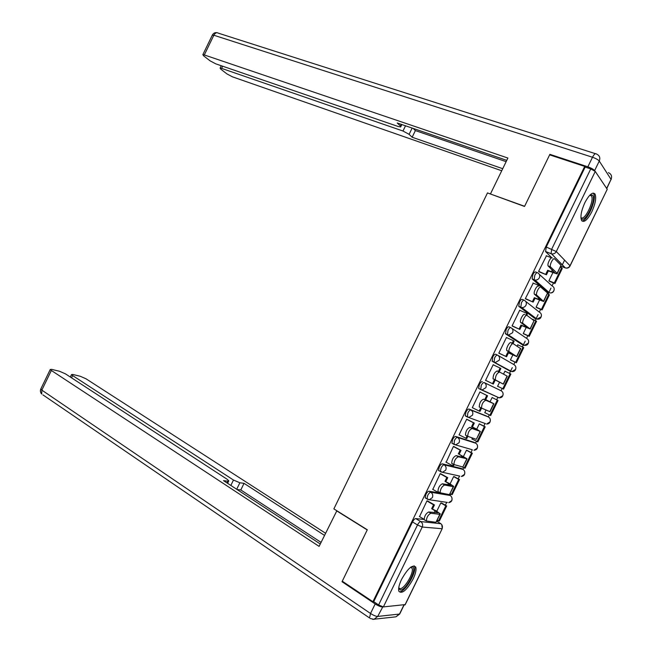 <?xml version="1.0" encoding="UTF-8"?>
<svg xmlns="http://www.w3.org/2000/svg" width="652" height="652" viewBox="0 0 652 652"><rect width="100%" height="100%" fill="white"/><g stroke="black" fill="none" stroke-linecap="round" stroke-linejoin="round"><path stroke-width="0.98" d="M438.935 492.888L429.024 491.209C428.046 491.274 426.995 492.366 425.87 494.493L425.185 497.883L425.846 498.267M461.355 468.47L442.341 463.833C441.396 463.841 440.353 464.9 439.228 467.019L438.543 470.516L439.293 470.931M474.012 442.284L455.666 436.449C454.746 436.4 453.719 437.435 452.602 439.546L451.901 443.148L453.89 444.346M486.669 416.09L468.992 409.057C468.095 408.951 467.093 409.953 465.968 412.056L465.259 415.772L467.305 416.97M482.325 381.656C481.453 381.502 480.467 382.471 479.342 384.566L478.625 388.396L480.752 389.594L481.2 385.479C482.317 383.376 483.311 382.398 484.175 382.553L501.119 390.768L484.175 382.553C486.115 383.759 486.669 385.487 485.838 387.72L482.138 389.953L480.752 389.594M497.443 355.079L495.659 354.256C494.819 354.036 493.841 354.981 492.725 357.076L492.236 361.281L494.102 362.153L494.591 357.948C495.707 355.853 496.685 354.908 497.525 355.12C499.481 356.294 500.043 357.997 499.212 360.23L495.333 362.488L494.102 362.153L510.597 371.29L511.787 371.616L515.512 369.472C516.303 367.337 515.756 365.707 513.866 364.574L498.079 355.438M510.712 327.606L508.992 326.839C508.177 326.57 507.215 327.483 506.107 329.57L505.577 333.873L507.452 334.712L507.989 330.417C509.106 328.323 510.068 327.41 510.875 327.679C512.855 328.812 513.426 330.499 512.594 332.732L508.527 335.014L507.452 334.712L523.344 345.095L524.379 345.381L528.283 343.221C529.082 341.086 528.519 339.472 526.612 338.372L511.926 328.388M523.988 300.124L522.333 299.423C521.543 299.097 520.598 299.977 519.489 302.063L518.739 306.253L520.809 307.271L521.388 302.87C522.496 300.784 523.45 299.904 524.232 300.23C526.221 301.33 526.808 302.993 525.977 305.226C525.023 306.913 523.605 307.679 521.714 307.524L536.099 318.893L536.971 319.138L541.062 316.962C541.853 314.834 541.29 313.237 539.367 312.169L525.699 301.387M537.264 272.642L535.675 271.998C534.917 271.623 533.98 272.471 532.871 274.549L532.122 278.869L534.167 279.814L534.795 275.323C535.903 273.245 536.832 272.389 537.59 272.772C539.603 273.84 540.19 275.486 539.367 277.711C538.356 279.472 536.865 280.246 534.901 280.026L549.563 292.887C551.453 293.107 552.88 292.381 553.841 290.694C554.632 288.575 554.061 286.994 552.122 285.959L539.375 274.394M591.788 211.867C595.455 203.693 596.523 197.727 594.991 193.978C592.562 191.704 589.18 194.614 584.852 202.715C581.185 210.922 580.109 216.871 581.625 220.572C584.094 222.87 587.476 219.968 591.788 211.867M413.107 579.033C415.658 573.597 416.538 569.612 415.731 567.069C412.586 564.192 407.859 568.316 401.542 579.424C399 584.86 398.119 588.837 398.902 591.356C402.137 594.216 406.864 590.109 413.107 579.033M437.353 521.608L437.875 520.532M445.349 505.178L446.734 502.342M450.092 495.438L450.728 494.126M458.169 478.837L459.53 476.05M462.822 469.277L463.58 467.72M470.988 452.488L472.292 449.807M475.561 443.099L476.433 441.298M483.817 426.131L485.031 423.629M488.299 416.921L489.293 414.876M496.645 399.774L497.778 397.443M501.046 390.727L502.154 388.453M509.497 373.368L510.524 371.257M510.524 371.249L512.285 367.638M513.792 364.533L514.982 362.08M522.358 346.929L523.271 345.063M523.279 345.047L525.178 341.143M526.547 338.331L527.818 335.707M535.227 320.482L536.017 318.861M536.025 318.836L538.079 314.631M539.302 312.121L540.655 309.333M548.104 294.028L548.772 292.65M548.788 292.626L550.973 288.127M552.057 285.902L553.499 282.944M560.973 267.573L561.535 266.432M562.228 265.005L564.591 260.14M442.17 528.715L405.251 604.583L383.376 606.914L378.6 604.942L373.718 601.666L412.504 521.95C413.637 519.831 414.705 518.707 415.707 518.584L424.118 519.448M342.276 581.201L372.903 601.731L584.705 166.407L549.628 154.858L524.534 206.464L487.492 192.91L333.873 508.894L367.296 529.758L342.276 581.201M373.718 601.666L372.903 601.731M551.804 257.801L545.602 251.607L551.038 253.718L551.722 249.129L590.753 168.917L595.268 171.435L607.24 189.292L570.101 265.845M590.753 168.917L585.162 167.075L584.705 166.407M546.441 255.82L538.609 271.379L539.473 271.974M552.847 272.732L548.911 280.808L549.701 281.403M533.23 283.115L525.341 298.649L526.229 299.187M539.514 300.132L536.074 307.198L536.889 307.728M520.06 310.433L519.726 310.181L512.073 325.91L512.994 326.391M526.18 327.532L523.238 333.579L524.086 334.052M518.454 345.161L517.802 344.737L517.117 346.163M507.02 337.801L506.465 337.443L498.813 353.172L499.758 353.596M512.847 354.924L510.402 359.961L511.282 360.36M505.805 371.624L504.95 371.167M505.822 371.583L504.974 371.118L503.507 374.118M494.102 365.226L493.181 364.753M494.118 365.193L493.205 364.696L485.553 380.418L486.531 380.784M499.522 382.308L497.566 386.326L498.478 386.669M492.977 397.973L492.138 397.484L490.043 401.787M480.85 392.463L479.945 391.942L472.301 407.663L479.179 411.029L480.793 407.72M485.984 410.132L484.738 412.692L485.634 413.058L484.77 412.618M480.182 424.273L479.31 423.849L476.726 429.163M467.623 419.652L466.693 419.187L459.049 434.9L459.587 435.071M472.39 438.079L471.909 439.057L472.561 439.261M467.386 450.565L466.482 450.206L463.409 456.53M454.395 446.824L453.442 446.424L446.164 462.219M454.599 476.848L453.662 476.555L450.092 483.89M441.176 473.996L440.198 473.645L432.838 489.407M441.803 503.132L440.842 502.904L436.783 511.241M427.957 501.16L426.954 500.875L419.538 516.596M440.222 493.108L448.429 494.501L450.451 495.667M452.822 443.637L452.252 443.466M466.636 416.481L465.577 416.082M508.853 370.466L492.236 361.281M521.657 344.329L505.577 333.873M534.461 318.184L518.91 306.456M547.272 292.031L532.252 279.032M496.066 396.603L496.522 396.603M585.162 167.075L546.262 247.026L545.602 251.607M538.65 271.297L546.457 274.785L548.332 270.93L547.664 270.295L554.77 272.797L548.153 265.935C546.898 264.133 550.924 256.317 552.252 257.972M557.273 273.473L561.005 265.307L554.607 258.893C553.287 257.238 549.253 265.062 550.5 266.872L557.118 273.302L557.061 273.913L548.332 270.93M545.781 274.158L547.664 270.295M546.221 255.731L551.6 257.833M554.933 283.53L562.268 268.461L561.649 267.842L554.298 282.935L554.933 283.53L549.465 281.305M548.935 280.767L554.298 282.935M560.28 267.296L561.649 267.842M546.457 274.785L539.098 271.827M606.653 188.412L611.054 179.373L599.269 161.06L594.624 170.604C593.483 169.292 591.225 168.029 587.843 166.822L549.88 154.345L524.615 206.293L490.817 194.125M490.508 193.815L507.9 158.045L204.296 54.939L202.837 54.678L203.611 55.827L210.034 60.807L215.755 63.847L398.242 126.521L400.678 126.953L400.418 126.032L401.241 124.345M506.775 160.359L397.223 122.967L400.418 126.032M594.624 170.604L594.926 171.06M222.625 66.211L221.574 68.379L220.091 68.101L220.8 69.161L226.888 73.88L232.438 76.83L501.714 170.759M412.154 128.069L409.106 134.336L412.145 137.238L502.716 168.697M409.106 134.336L402.985 131.019L405.52 125.803M221.574 68.379L402.985 131.019M549.88 154.345L550.484 155.143M413.14 128.403L415.373 130.587L506.139 161.655M415.373 130.587L412.145 137.238M336.856 510.76L319.089 546.384L51.353 370.483L41.834 390.124L370.532 613.483L375.169 603.948L342.031 581.714L367.215 529.929L336.432 510.712M230.849 485.438L233.473 480.035L72.641 375.585L71.549 377.834M233.473 480.035L239.855 482.782L236.7 489.277M324.452 535.349L244.027 483.336L239.855 482.782M325.495 533.214L86.023 378.796L80.277 376.269L72.796 374.46L71.516 374.582L72.641 375.585M382.797 606.873L377.695 616.433L399.513 614.045L403.89 605.064M227.067 482.969L227.915 481.217L228.811 480.826L226.977 479.163L65.461 373.865L59.536 371.265L51.647 369.366L50.253 369.48L51.353 370.483M227.915 481.217L223.514 480.638L320.262 543.98M343.001 581.682L342.031 581.714M375.169 603.948C378.193 605.863 380.572 606.857 382.325 606.914M321.045 542.374L240.808 489.962L237.067 489.513M240.808 489.962L244.027 483.336M590.223 194.785L592.627 195.201C596.629 199.895 584.95 223.897 581.282 218.501L580.932 217.898M580.908 217.418C584.379 221.982 594.877 200.376 591.388 195.853L589.873 195.135M581.894 220.93C587.403 221.517 597.305 198.33 593.532 193.579L593.108 193.082M411.143 566.898L411.795 566.808C418.339 566.254 406.693 590.182 400.491 590.036L398.649 588.422M398.706 587.925L400.124 588.674C404.68 588.895 414.273 572.383 412.048 568.202L410.752 567.175M399.652 591.763C405.316 591.983 417.174 571.535 414.427 566.36L414.118 565.797M525.382 298.559L533.165 302.112L535.039 298.266L534.33 297.687L541.356 300.368L534.363 294.142C533.157 292.34 537.134 284.72 538.503 286.22M543.809 301.142L547.525 293.001L540.842 287.182C539.481 285.682 535.496 293.318 536.694 295.12L543.646 301.477L535.039 298.266M532.456 301.55L534.33 297.687M532.953 283.009L540.06 285.926L540.744 286.53L540.5 287.043M542.081 309.936L549.416 294.867L548.764 294.305L541.421 309.407L542.081 309.936L536.58 307.597M536.099 307.141L541.421 309.407M547.403 293.742L548.764 294.305M533.165 302.112L525.781 298.999M512.122 325.821L519.864 329.439L521.739 325.584L521.013 325.063L527.941 327.932L520.581 322.349C519.408 320.556 523.36 313.115 524.762 314.46M530.345 328.812L534.053 320.694L527.077 315.462C525.683 314.117 521.73 321.566 522.896 323.359L530.231 329.04L521.739 325.584M519.131 328.926L521.013 325.063M525.284 316.285L526.734 313.31L527.452 313.848L526.718 315.348M519.685 310.27L526.734 313.31M529.237 336.342L536.563 321.273L535.887 320.768L528.544 335.861L529.237 336.342L523.621 333.848M523.263 333.514L528.544 335.861M531.779 318.991L535.887 320.768M519.864 329.439L512.39 326.13M498.853 353.082L506.58 356.75L508.454 352.903L507.688 352.439L514.534 355.487L506.8 350.548C505.675 348.763 509.587 341.493 511.021 342.699L513.173 343.677M516.881 356.473L520.687 348.649L513.32 343.743C511.885 342.536 507.973 349.814 509.098 351.599L516.816 356.603L508.454 352.903M505.813 356.302L507.688 352.439M511.535 344.541L513.409 340.686L514.159 341.167L512.953 343.653M506.425 337.532L513.409 340.686M516.392 362.732L523.719 347.679L523.018 347.223L515.675 362.316L516.392 362.732L510.402 359.953M510.434 359.888L515.675 362.316M517.753 344.843L523.018 347.223M506.58 356.75L498.821 353.156M493.328 379.073L493.026 378.747C493.165 374.721 494.583 372.113 497.289 370.931L499.562 372.007C496.865 373.205 495.447 375.813 495.3 379.839L503.409 384.15L495.593 380.165M485.601 380.328L493.287 384.061L495.161 380.206M492.496 383.669L494.371 379.806M498.218 371.917L500.092 368.054L500.866 368.478L499.179 371.95M493.165 364.786L500.092 368.054M503.548 389.13L510.875 374.069L510.141 373.669L502.798 388.755L503.548 389.13L497.606 386.253M497.606 386.245L502.798 388.755M504.925 371.208L510.141 373.669M493.287 384.061L485.593 380.336M499.562 372.007L507.28 376.204L503.425 384.126M481.771 408.388L479.253 406.946C479.407 403.001 480.842 400.401 483.556 399.154L485.813 400.271C483.099 401.534 481.665 404.134 481.502 408.07L490.011 411.697L493.849 403.8M479.179 411.029L480.002 411.363L481.559 408.168M485.813 400.271L493.874 403.751L485.707 399.635L491.429 402.61L483.556 399.154M484.901 399.277L486.775 395.422L487.582 395.788L479.921 392.007L486.775 395.422M498.03 400.458L492.113 397.541L498.03 400.458L490.703 415.511L489.937 415.202L497.272 400.116M484.786 412.602L489.937 415.202M485.707 399.635L487.582 395.788M467.932 436.587L465.479 435.137C465.65 431.274 467.101 428.682 469.823 427.37L472.064 428.527C469.342 429.855 467.892 432.447 467.712 436.302L476.31 439.35L480.394 431.445M459.089 434.811L466.726 438.657L467.794 436.449M465.87 438.388L467.052 435.96M472.064 428.527L480.19 431.379L476.009 428.788L471.592 426.636L478.185 430.181L469.823 427.37M471.592 426.636L473.466 422.781L474.297 423.083L466.791 419.22M466.653 419.277L473.466 422.781M471.958 438.951L477.867 441.893L485.194 426.84L479.489 423.914M477.068 441.632L484.412 426.555L485.194 426.84M479.277 423.914L484.412 426.555M472.423 426.938L474.297 423.083M452.138 463.711L451.714 463.319C451.901 459.546 453.36 456.962 456.098 455.577L458.315 456.775C455.585 458.169 454.126 460.752 453.931 464.534L462.847 467.011L466.946 459.081M445.846 462.04L452.561 465.732L453.442 465.944L454.036 464.721M452.561 465.732L453.311 464.2M458.315 456.775L467.077 458.821L459.147 454.224L464.55 457.851L456.098 455.577M458.283 453.988L460.157 450.133L461.021 450.377L453.873 446.547M453.401 446.506L460.157 450.133M461.82 466.75L465.039 468.266L472.358 453.221L466.995 450.353M464.208 468.063L471.551 452.985L472.358 453.221M466.457 450.263L471.551 452.985M459.147 454.224L461.021 450.377M438.421 491.918L437.948 491.51C438.152 487.81 439.627 485.227 442.374 483.784L444.574 485.023C441.836 486.473 440.353 489.057 440.141 492.765L449.399 494.656L453.499 486.71M432.594 489.269L439.261 493.075L440.287 492.985M439.261 493.075L439.57 492.439M444.574 485.023L453.279 486.677L453.678 486.351L449.391 483.491L444.974 481.331L451.388 485.243L442.374 483.784M444.974 481.331L446.848 477.476L447.745 477.663L440.776 473.776M440.149 473.735L446.848 477.476M450.076 493.76L452.203 494.632L459.521 479.587L454.322 476.702M451.355 494.485L458.69 479.407L459.521 479.587M453.637 476.604L458.69 479.407M445.87 481.51L447.745 477.663M424.697 520.109L424.191 519.693C424.411 516.066 425.903 513.491 428.657 511.975L430.833 513.254C428.079 514.778 426.595 517.354 426.359 520.989L435.943 522.293L440.059 514.338M419.35 516.49L424.093 519.302M430.833 513.254L439.823 514.322L440.287 513.866L436.09 510.834L431.673 508.674L437.997 512.765L428.657 511.975M431.673 508.674L433.547 504.819L434.468 504.941L427.622 500.972M426.905 500.956L433.547 504.819M437.231 520.157L439.375 520.989L446.693 505.952L441.6 503.01M438.494 520.899L445.829 505.83L446.693 505.952M440.825 502.945L445.829 505.83M432.594 508.788L434.468 504.941M427.541 499.285L426.97 498.919L427.655 495.52C428.788 493.401 429.839 492.309 430.809 492.236L450.157 495.479C451.975 496.775 452.48 498.487 451.681 500.638L448.755 502.643C451.64 502.064 452.635 500.263 451.73 497.248M429.024 491.209L430.809 492.236C432.683 493.588 433.197 495.381 432.357 497.631L429.318 499.734L427.394 499.269M440.98 471.909L440.344 471.518L441.037 468.022C442.162 465.903 443.197 464.835 444.142 464.827L463.124 469.448M442.341 463.833L444.142 464.827C446.033 466.139 446.563 467.916 445.723 470.165L442.529 472.301L440.728 471.861M472.064 449.684L454.069 444.444L454.42 440.516C455.544 438.397 456.563 437.362 457.484 437.411L475.789 443.221M455.666 436.449L457.484 437.411C459.391 438.69 459.929 440.442 459.089 442.692L455.74 444.86L451.901 443.148M485.528 423.653L467.411 417.019L467.81 412.993C468.927 410.89 469.937 409.888 470.826 409.986L488.454 416.995M468.992 409.057L470.826 409.986C472.757 411.225 473.295 412.969 472.464 415.21L468.943 417.41L465.259 415.772M415.707 518.584L420.711 521.576L440.907 523.735M436.71 521.225L440.556 523.491C442.358 524.819 442.855 526.563 442.056 528.715L422.243 527.036L383.376 606.914M404.949 604.966L442.284 528.487L441.763 524.648M560.834 266.163L564.991 267.793L551.608 253.889L565.374 267.923M595.268 171.435L556.286 251.55L570.027 265.755L607.24 189.292M461.151 468.356L462.896 469.31C464.721 470.573 465.235 472.268 464.436 474.42L461.371 476.449C464.077 476.082 465.178 474.477 464.697 471.632M473.874 442.211L475.634 443.14C477.476 444.362 477.997 446.049 477.199 448.185L473.98 450.255C476.555 450.043 477.745 448.584 477.549 445.895M486.604 416.057L488.372 416.954C490.231 418.144 490.769 419.815 489.97 421.95L486.588 424.053C489.09 423.955 490.345 422.626 490.353 420.043M498.364 397.451L480.907 389.66M508.796 370.442L510.655 371.314M521.535 344.272L523.483 345.152M534.273 318.103L536.319 318.975M547.012 291.925L549.155 292.789M497.851 397.484L499.187 397.834L502.741 395.715C503.531 393.58 502.994 391.925 501.119 390.768M459.782 476.099L442.529 472.301L438.543 470.516M447.443 502.447L429.318 499.734L425.185 497.883M546.262 247.026L556.286 251.55C555.219 253.392 553.662 254.166 551.608 253.889L545.496 251.476M412.504 521.95L417.516 524.966C418.649 522.831 419.717 521.698 420.711 521.576C422.569 522.961 423.083 524.778 422.243 527.036L417.516 524.966L378.6 604.942M570.027 265.755C569.009 267.507 567.517 268.241 565.537 267.964C567.517 268.453 569 267.817 569.995 266.065L570.027 265.755M550.638 267.051L548.283 266.122M552.309 269.985L551.429 271.803M561.005 265.307L557.118 273.302M587.843 166.822L592.505 157.254L213.848 35.241L204.296 54.939M212.242 35.273L213.848 35.241C215.193 32.885 216.692 32.192 218.33 33.162L595.439 153.685M592.505 157.254C595.887 158.444 598.137 159.716 599.269 161.06C600.492 157.792 599.579 155.453 596.523 154.051L596.393 153.986C595.431 153.098 594.135 154.19 592.505 157.254M608.397 172.633C611.34 174.002 612.22 176.252 611.054 179.373L606.759 188.567M50.253 369.48L40.758 389.081C40.065 390.947 40.391 392.602 41.728 394.061L41.834 390.124L40.88 388.828M370.263 618.512L373.987 619.335L377.695 616.433C375.935 616.393 373.547 615.415 370.532 613.483L369.545 617.966L42.934 394.884M404.069 605.048L399.986 613.442L395.951 616.825L399.741 613.997M395.511 616.873L372.708 619.367M536.873 295.34L534.542 294.37M538.748 297.866L538.071 299.252M547.525 293.001L543.638 300.988M523.108 323.62L520.801 322.61M525.178 325.739L524.713 326.693M534.053 320.694L530.166 328.673M509.351 351.893L507.06 350.841M511.624 353.604L511.364 354.134M520.581 348.372L516.694 356.359M507.117 376.049L503.23 384.028M493.654 403.718L489.766 411.697M475.178 428.494L474.868 429.138M480.19 431.379L476.31 439.35M461.844 455.911L461.314 456.987M466.734 459.032L462.847 467.011M448.503 483.319L447.769 484.819M453.279 486.677L449.399 494.656M435.169 510.72L434.232 512.651M439.823 514.322L435.943 522.293M414.354 566.205L415.731 567.069M532.122 278.869L534.901 280.026L549.563 292.887C552.057 293.286 553.589 292.259 554.151 289.798M518.739 306.253L521.714 307.524L536.971 319.138C539.44 319.447 540.915 318.372 541.396 315.927M505.365 333.637L508.527 335.014L524.379 345.381C526.832 345.593 528.25 344.476 528.642 342.031M491.999 361.021L511.787 371.616C514.232 371.73 515.593 370.556 515.887 368.095M478.625 388.396L499.187 397.834C501.649 397.85 502.961 396.603 503.124 394.101M548.153 265.935L550.5 266.872M202.837 54.678L212.365 35.029C213.416 33.146 214.997 32.372 217.1 32.698M611.128 179.504L611.364 178.599M401.844 124.548L400.85 126.594M220.091 68.101L221.24 65.738M228.632 481.2L227.605 483.319M71.516 374.582L70.326 377.035M589.726 195.282L591.388 195.853M410.605 567.289L412.048 568.202M534.363 294.142L536.694 295.12M520.581 322.349L522.896 323.359M506.8 350.548L509.098 351.599M493.026 378.747L495.3 379.839M479.253 406.946L481.502 408.07M465.479 435.137L467.712 436.302M451.714 463.319L453.931 464.534M437.948 491.51L440.141 492.765M424.191 519.693L426.359 520.989"/></g></svg>
